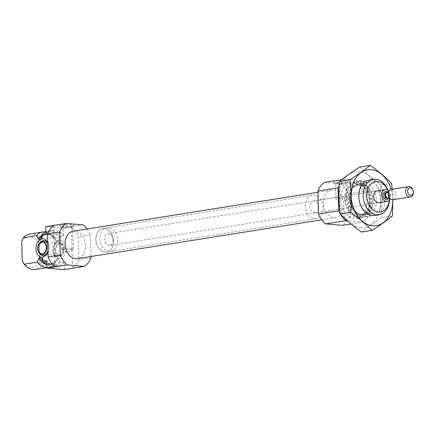 <?xml version="1.0" encoding="UTF-8"?>
<svg xmlns="http://www.w3.org/2000/svg" width="435" height="435" viewBox="0 0 435 435"><rect width="100%" height="100%" fill="white"/><g stroke="black" fill="none" stroke-linecap="round" stroke-linejoin="round"><path stroke-width="0.33" stroke-dasharray="2.17 1.63" d="M345.172 183.88A5.497 0.674 -1.5 0 1 339.463 184.212A5.497 0.674 -1.5 0 1 335.679 183.755A5.497 0.674 -1.5 0 1 335.635 183.673A5.497 0.674 -1.5 0 1 341.116 182.852A5.497 0.674 -1.5 0 1 346.63 183.385A5.497 0.674 -1.5 0 1 346.592 183.467A5.497 0.674 -1.5 0 1 345.172 183.88M345.613 200.611L347.016 198.061C346.989 196.625 346.097 195.973 344.346 196.103C340.801 197.006 335.961 202.27 336.021 198.349L337.043 197.262C339.925 197.914 342.78 199.029 345.613 200.611M64.396 269.444L64.206 262.164L60.16 262.805L60.117 261.169L59.214 258.722L57.208 258.896L56.376 259.874L54.799 263.659L41.646 265.752L39.83 262.387L39.324 243.154L40.95 239.239L54.103 237.146L55.952 240.566C51.732 235.302 48.367 233.274 45.844 234.481A14.937 10.875 -99 0 1 56.746 241.11L58.741 240.642L59.508 237.934L59.464 236.292L63.515 235.65L63.325 228.37L71.416 227.081L72.493 268.156L64.396 269.444A23.903 17.395 -99 0 1 64.124 269.635M58.741 240.642A9.195 6.204 95 0 1 66.038 248.559A9.195 6.204 95 0 1 59.214 258.722M58.66 258.662A9.195 6.204 95 0 1 55.87 257.047A9.195 6.204 95 0 1 57.23 241.485A9.195 6.204 95 0 1 58.192 240.881M57.208 258.896A14.937 10.875 -99 0 1 50.536 263.991C52.929 263.61 54.941 262.098 56.577 259.439L56.376 259.874A15.464 11.256 -99 0 1 45.702 264.295M41.901 235.194A15.464 11.256 -99 0 1 55.865 240.403L56.746 241.11M64.206 262.164A17.927 13.045 -99 0 1 57.888 265.845A17.927 13.045 -99 0 1 46.632 260.63M45.941 234.117A17.927 13.045 -99 0 1 52.26 230.436A17.927 13.045 -99 0 1 63.515 235.65M46.023 226.646L63.037 228.136A23.903 17.395 -99 0 1 63.325 228.37M87.109 228.979A23.903 17.395 -99 0 1 90.388 234.786L78.246 236.716L78.849 259.679A23.903 17.395 -99 0 1 72.493 268.156M90.388 234.786L90.958 256.503M90.991 257.743L78.849 259.679M83.275 224.917L63.037 228.136M71.416 227.081A23.903 17.395 -99 0 1 78.246 236.716M60.16 262.805A17.927 13.045 -99 0 1 53.842 266.492A17.927 13.045 -99 0 1 46.746 264.98M45.876 231.763A17.927 13.045 -99 0 1 48.209 231.077A17.927 13.045 -99 0 1 59.464 236.292M54.799 263.659A17.927 13.045 -99 0 1 48.481 267.34A17.927 13.045 -99 0 1 46.811 267.46M45.593 231.893A17.927 13.045 -99 0 1 54.103 237.146M41.646 265.752A17.927 13.045 -99 0 1 35.322 269.434M29.694 234.025A17.927 13.045 -99 0 1 40.95 239.239M39.83 262.387A15.388 11.201 -99 0 1 22.256 260.853M21.75 241.621A15.388 11.201 -99 0 1 39.324 243.154M73.129 231.202A13.893 10.114 -99 0 1 85.298 243.334A13.893 10.114 -99 0 1 77.49 258.646M387.737 190.198A15.388 11.201 -99 0 1 389.303 200.046M344.346 196.098L377.118 190.889A5.976 4.35 -99 0 1 382.354 196.103A5.976 4.35 -99 0 1 378.999 202.688L315.25 212.824A5.976 4.35 -99 0 1 309.916 206.538A5.976 4.35 -99 0 1 313.374 201.019A5.976 4.35 -99 0 1 318.605 206.239A5.976 4.35 -99 0 1 315.25 212.824M388.02 190.399A17.927 13.045 -99 0 1 389.51 199.774M350.001 198.001A17.927 13.045 -99 0 1 360.37 181.449A17.927 13.045 -99 0 1 376.068 197.104A17.927 13.045 -99 0 1 365.998 216.858A17.927 13.045 -99 0 1 350.001 198.001M344.64 198.855A17.927 13.045 -99 0 1 355.003 182.303A17.927 13.045 -99 0 1 370.707 197.958A17.927 13.045 -99 0 1 360.637 217.712A17.927 13.045 -99 0 1 344.64 198.855M340.594 199.496A17.927 13.045 -99 0 1 350.958 182.945A17.927 13.045 -99 0 1 366.661 198.599A17.927 13.045 -99 0 1 356.591 218.354A17.927 13.045 -99 0 1 340.594 199.496M324.483 182.374L341.502 183.858A23.903 17.395 -99 0 1 348.614 193.727L368.853 190.508L369.451 213.471A23.903 17.395 -99 0 1 362.823 222.144L347.358 220.79M348.614 193.727L349.213 216.69L369.451 213.471M351.088 224.009L362.823 222.144M349.213 216.69A23.903 17.395 -99 0 1 342.59 225.357M339.148 185.549A23.903 17.395 -99 0 1 344.721 179.155L361.741 180.639A23.903 17.395 -99 0 1 368.853 190.508M341.703 179.639L344.721 179.155M346.39 182.292A7.21 0.886 -1.5 0 1 338.898 182.727A7.21 0.886 -1.5 0 1 333.939 182.124A7.21 0.886 -1.5 0 1 341.067 180.944A7.21 0.886 -1.5 0 1 348.245 181.754A7.21 0.886 -1.5 0 1 346.39 182.292M341.502 183.858L361.741 180.639M323.319 202.976A13.893 10.114 -99 0 1 331.356 190.144A13.893 10.114 -99 0 1 343.525 202.28A13.893 10.114 -99 0 1 335.717 217.587A13.893 10.114 -99 0 1 323.319 202.976M71.971 225.923A7.21 0.886 -1.5 0 1 64.483 226.358A7.21 0.886 -1.5 0 1 59.524 225.754A7.21 0.886 -1.5 0 1 66.647 224.574A7.21 0.886 -1.5 0 1 73.825 225.384A7.21 0.886 -1.5 0 1 71.971 225.923M53.842 225.547L54.919 266.622M47.937 251.136A9.195 6.204 -85 0 0 48.464 247.026A9.195 6.204 -85 0 0 47.73 243.121M47.926 250.777A7.471 5.041 -85 0 0 48.399 247.308A7.471 5.041 -85 0 0 47.752 244.019M41.238 241.561A7.471 5.041 -85 0 0 40.134 254.203M45.691 255.285A7.471 5.041 -85 0 0 46.534 254.763A7.471 5.041 -85 0 0 49.498 247.406A7.471 5.041 -85 0 0 47.638 242.121A7.471 5.041 -85 0 0 46.898 241.458M45.082 240.767A7.471 5.041 -85 0 0 39.416 247.771A7.471 5.041 -85 0 0 43.788 255.649M63.858 248.907A5.976 4.035 -85 0 0 60.334 243.6A5.976 4.035 -85 0 0 55.794 249.201A5.976 4.035 -85 0 0 59.296 255.503A5.976 4.035 -85 0 0 63.858 248.907M64.288 248.842A6.607 4.459 -85 0 0 62.645 244.165A6.607 4.459 -85 0 0 56.816 244.97A6.607 4.459 -85 0 0 56.066 253.54A6.607 4.459 -85 0 0 61.672 255.345A6.607 4.459 -85 0 0 64.288 248.842M56.68 256.764A7.471 5.041 -85 0 0 56.969 256.802A7.471 5.041 -85 0 0 62.678 248.554A7.471 5.041 -85 0 0 58.268 241.92A7.471 5.041 -85 0 0 55.517 242.806A7.471 5.041 -85 0 0 54.413 255.448A7.471 5.041 -85 0 0 56.68 256.764M63.776 248.651A7.471 5.041 -85 0 0 61.917 243.366A7.471 5.041 -85 0 0 59.367 242.012A7.471 5.041 -85 0 0 53.695 249.016A7.471 5.041 -85 0 0 58.067 256.895A7.471 5.041 -85 0 0 60.813 256.008A7.471 5.041 -85 0 0 63.776 248.651M71.65 249.554A5.927 0.729 -1.5 0 1 65.756 249.918A5.927 0.729 -1.5 0 1 61.509 249.483A5.927 0.729 -1.5 0 1 61.368 249.331A5.927 0.729 -1.5 0 1 67.273 248.45A5.927 0.729 -1.5 0 1 73.216 249.021A5.927 0.729 -1.5 0 1 73.085 249.179A5.927 0.729 -1.5 0 1 71.65 249.554M71.063 227.113A5.927 0.729 -1.5 0 1 64.907 227.472A5.927 0.729 -1.5 0 1 60.829 226.978A5.927 0.729 -1.5 0 1 60.78 226.885A5.927 0.729 -1.5 0 1 66.685 226.004A5.927 0.729 -1.5 0 1 72.629 226.575A5.927 0.729 -1.5 0 1 72.585 226.668A5.927 0.729 -1.5 0 1 71.063 227.113M305.522 206.157A11.952 8.7 -99 0 1 312.433 195.119A11.952 8.7 -99 0 1 322.9 205.559A11.952 8.7 -99 0 1 316.191 218.729A11.952 8.7 -99 0 1 305.522 206.157M95.869 239.489A11.952 8.7 -99 0 1 102.78 228.457A11.952 8.7 -99 0 1 113.247 238.891A11.952 8.7 -99 0 1 106.531 252.061A11.952 8.7 -99 0 1 95.869 239.489M391.108 189.41A28.237 20.548 -99 0 1 392.751 199.752M371.387 179.954A17.927 13.045 -99 0 1 384.872 195.707A17.927 13.045 -99 0 1 376.938 214.857M392.832 199.741L392.234 189.448M392.457 215.961L381.963 217.63C374.1 222.611 367.287 227.423 361.523 232.072M391.609 183.445L381.114 185.114C380.348 195.984 380.63 206.821 381.963 217.63M359.816 167.035C365.868 173.228 372.964 179.253 381.114 185.114M360.31 217.467A17.927 13.045 -99 0 1 348.196 189.796A17.927 13.045 -99 0 1 371.028 191.786A17.927 13.045 -99 0 1 360.31 217.467M360.577 227.695A28.237 20.548 -99 0 1 341.502 184.108A28.237 20.548 -99 0 1 377.455 187.246A28.237 20.548 -99 0 1 360.577 227.695M371.033 213.754A15.905 11.576 -99 0 1 359.005 198.371A15.905 11.576 -99 0 1 368.119 182.26A15.905 11.576 -99 0 1 382.05 196.152A15.905 11.576 -99 0 1 373.116 213.677A15.905 11.576 -99 0 1 371.033 213.754M361.626 215.249A15.905 11.576 -99 0 1 349.604 199.866A15.905 11.576 -99 0 1 358.717 183.755A15.905 11.576 -99 0 1 372.648 197.648A15.905 11.576 -99 0 1 363.709 215.173A15.905 11.576 -99 0 1 361.626 215.249M388.624 190.943A5.976 4.35 -99 0 1 390.548 195.886A5.976 4.35 -99 0 1 389.918 199.067M113.095 239.995A5.976 4.35 -99 0 1 109.642 245.514A5.976 4.35 -99 0 1 104.405 240.299A5.976 4.35 -99 0 1 107.766 233.715A5.976 4.35 -99 0 1 113.095 239.995M117.488 240.381A11.952 8.7 -99 0 1 110.577 251.419A11.952 8.7 -99 0 1 100.11 240.979A11.952 8.7 -99 0 1 106.825 227.809A11.952 8.7 -99 0 1 117.488 240.381M113.443 241.023A11.952 8.7 -99 0 1 106.531 252.061A11.952 8.7 -99 0 1 96.064 241.626A11.952 8.7 -99 0 1 102.78 228.457A11.952 8.7 -99 0 1 113.443 241.023M391.136 189.404A5.236 3.812 -99 0 1 395.719 193.977A5.236 3.812 -99 0 1 392.778 199.752M58.812 258.673A14.937 10.875 -99 0 1 52.156 263.73A14.937 10.875 -99 0 1 42.489 259.015M60.117 261.169A16.731 12.175 -99 0 1 42.543 259.635M41.934 236.401A16.731 12.175 -99 0 1 59.508 237.934M41.793 237.787A14.937 10.875 -99 0 1 47.464 234.226A14.937 10.875 -99 0 1 58.344 240.811M42.048 257.645C46.268 262.909 49.639 264.942 52.156 263.73L50.536 263.991A14.937 10.875 -99 0 1 42.586 261.19M41.929 236.243A14.937 10.875 -99 0 1 45.844 234.481L47.464 234.226C45.071 234.601 43.06 236.118 41.423 238.777M350.148 198.425A15.464 11.256 -99 0 1 366.852 186.626A15.464 11.256 -99 0 1 367.548 213.199A15.464 11.256 -99 0 1 350.148 198.425M349.675 198.594A14.937 10.875 -99 0 1 358.31 184.799A14.937 10.875 -99 0 1 371.398 197.849A14.937 10.875 -99 0 1 363.002 214.308A14.937 10.875 -99 0 1 349.675 198.594M348.049 198.855A14.937 10.875 -99 0 1 356.689 185.06A14.937 10.875 -99 0 1 369.772 198.104A14.937 10.875 -99 0 1 361.382 214.564A14.937 10.875 -99 0 1 348.049 198.855M345.521 198.931A16.731 12.175 -99 0 1 363.595 186.164A16.731 12.175 -99 0 1 364.351 214.917A16.731 12.175 -99 0 1 345.521 198.931M387.324 191.993A4.035 2.936 -99 0 1 388.357 198.469M386.791 192.422A2.985 2.175 -99 0 1 387.177 192.313L386.601 192.58A3.05 2.218 -99 0 1 390.016 194.554A3.05 2.218 -99 0 1 387.971 198.251A3.05 2.218 -99 0 1 387.487 198.137L388.118 198.213A2.985 2.175 -99 0 1 387.726 198.229A2.985 2.175 -99 0 1 387.715 198.224M386.873 192.362L387.177 192.313A2.985 2.175 -99 0 1 389.793 194.923A2.985 2.175 -99 0 1 388.118 198.213L387.808 198.262M386.394 192.439A2.985 2.175 -99 0 1 389.01 195.049A2.985 2.175 -99 0 1 387.329 198.338C387.841 198.626 388.324 197.838 388.781 195.973C387.955 192.868 387.155 191.694 386.394 192.439M347.016 198.061L346.63 183.385M336.021 198.349L335.635 183.673M57.888 265.845L53.842 266.492M52.26 230.436L48.209 231.077M48.481 267.34L46.817 267.607M369.174 180.046L360.37 181.449M374.801 215.456L365.998 216.858M358.31 184.799C353.22 185.973 350.496 190.519 350.148 198.436L353.356 208.963L354.791 210.812L357.929 213.329L359.479 214.004L363.002 214.308L361.382 214.564C374.693 213.976 369.527 181.487 356.689 185.06L358.31 184.799M355.003 182.303L350.958 182.945M360.637 217.712L356.591 218.354M331.356 190.144L317.893 192.286M335.717 217.587L321.737 219.811M47.638 242.121L46.181 240.522M46.534 254.763L44.821 256.084M60.334 243.6L42.76 242.067M59.296 255.503L41.722 253.969M54.413 255.448L55.87 257.047M55.517 242.806L57.23 241.485M59.367 242.012L58.268 241.92M58.067 256.895L56.969 256.802M62.645 244.165L61.917 243.366M61.672 255.345L60.813 256.008M346.592 183.467L348.245 181.754M335.679 183.755L333.939 182.124M61.509 249.483L67.381 252.572L73.085 249.179M73.216 249.021L72.629 226.575M61.368 249.331L60.78 226.885M72.585 226.668L73.825 225.384M60.829 226.978L59.524 225.754M337.043 197.256L313.374 201.019M312.433 195.119L106.825 227.809M316.191 218.729L110.577 251.419M368.119 182.26L358.717 183.755M373.116 213.677L363.709 215.173M377.118 190.889L107.766 233.715M378.999 202.688L109.642 245.514"/><path stroke-width="0.65" d="M67.343 264.931A23.903 17.395 -99 0 1 60.231 255.062L48.089 256.993L47.491 234.03A23.903 17.395 -99 0 1 53.842 225.547L45.751 226.836L45.941 234.117L41.891 234.759L41.934 236.401L41.167 239.109L40.618 239.348A9.195 6.204 -85 0 0 36.013 249.01A9.195 6.204 -85 0 0 41.086 257.128L42.048 257.64L42.586 261.272L46.632 260.63L46.822 267.911A23.903 17.395 -99 0 0 47.11 268.15L64.124 269.635L84.363 266.416L67.343 264.931L47.11 268.15M41.477 238.684L41.167 239.109A9.195 6.204 -85 0 1 46.181 240.522A9.195 6.204 -85 0 1 47.73 243.121M41.086 257.128L39.634 257.362L38.797 258.341L37.225 262.126L24.072 264.219L22.256 260.853L21.75 241.621L23.376 237.706A17.927 13.045 -99 0 1 29.694 234.025L42.847 231.931A17.927 13.045 -99 0 1 45.593 231.893M40.618 239.348L39.172 239.576L38.291 238.869L36.529 235.612L23.376 237.706M45.751 226.836A23.903 17.395 -99 0 1 46.023 226.646L66.261 223.432L83.275 224.917A23.903 17.395 -99 0 1 87.109 228.979M90.958 256.503L90.991 257.743A23.903 17.395 -99 0 1 84.363 266.416M60.231 255.062L59.633 232.1L47.491 234.03M59.633 232.1A23.903 17.395 -99 0 1 66.261 223.432M46.822 267.911L54.919 266.622A23.903 17.395 -99 0 1 48.089 256.993M46.746 264.98A17.927 13.045 -99 0 1 42.586 261.272M41.891 234.759A17.927 13.045 -99 0 1 45.876 231.763M46.811 267.46A17.927 13.045 -99 0 1 37.225 262.126M36.529 235.612A17.927 13.045 -99 0 1 42.847 231.931M46.817 267.607L35.322 269.434A17.927 13.045 -99 0 1 24.072 264.219M321.737 219.811L77.49 258.646A13.893 10.114 -99 0 1 65.098 244.03A13.893 10.114 -99 0 1 73.129 231.202L317.893 192.286M389.303 200.046A15.388 11.201 -99 0 1 377.607 211.937A15.388 11.201 -99 0 1 366.743 195.799A15.388 11.201 -99 0 1 374.818 181.765A15.388 11.201 -99 0 1 387.737 190.198M389.918 199.067A5.976 4.35 -99 0 1 387.09 201.405L378.999 202.688A5.976 4.35 -99 0 1 373.665 196.402A5.976 4.35 -99 0 1 377.118 190.889L385.214 189.6A5.976 4.35 -99 0 1 388.624 190.943M389.51 199.774A17.927 13.045 -99 0 1 379.151 214.765A17.927 13.045 -99 0 1 363.16 195.913A17.927 13.045 -99 0 1 373.524 179.356A17.927 13.045 -99 0 1 388.02 190.399M347.358 220.79L345.809 220.659L325.57 223.873L342.59 225.357L351.088 224.009M345.809 220.659A23.903 17.395 -99 0 1 340.355 214.118M340.213 213.873A23.903 17.395 -99 0 1 338.696 210.79L338.093 187.828A23.903 17.395 -99 0 1 339.148 185.549M325.57 223.873A23.903 17.395 -99 0 1 318.458 214.004L338.696 210.79M318.458 214.004L317.86 191.047L338.093 187.828M317.86 191.047A23.903 17.395 -99 0 1 324.483 182.374L341.703 179.639M41.64 257.188A9.195 6.204 -85 0 0 44.821 256.084A9.195 6.204 -85 0 0 47.937 251.136M47.752 244.019A7.471 5.041 -85 0 0 43.984 240.675A7.471 5.041 -85 0 0 41.238 241.561L40.384 242.224A6.607 4.459 -85 0 0 39.406 253.404A6.607 4.459 -85 0 0 44.234 253.697A6.607 4.459 -85 0 0 46.714 247.308A6.607 4.459 -85 0 0 40.384 242.224M39.406 253.404L40.134 254.203A7.471 5.041 -85 0 0 42.69 255.557A7.471 5.041 -85 0 0 47.926 250.777M46.898 241.458A7.471 5.041 -85 0 0 45.082 240.767L43.984 240.675M42.69 255.557L43.788 255.649A7.471 5.041 -85 0 0 45.691 255.285M46.284 247.374A5.976 4.035 -85 0 0 42.76 242.067A5.976 4.035 -85 0 0 38.22 247.667A5.976 4.035 -85 0 0 41.722 253.969A5.976 4.035 -85 0 0 46.284 247.374M392.751 199.752A28.237 20.548 -99 0 1 372.719 225.765A28.237 20.548 -99 0 1 351.469 199.366A28.237 20.548 -99 0 1 366.254 170.134A28.237 20.548 -99 0 1 391.108 189.41M376.938 214.857A17.927 13.045 -99 0 1 372.452 215.537A17.927 13.045 -99 0 1 358.81 196.691A17.927 13.045 -99 0 1 371.387 179.954M392.234 189.448L391.609 183.445C385.557 177.252 378.461 171.227 370.31 165.365C364.546 170.014 357.733 174.826 349.87 179.807C351.197 190.34 351.48 201.177 350.719 212.323C358.87 218.18 365.965 224.21 372.012 230.403C379.88 225.422 386.693 220.61 392.457 215.961L392.832 199.741M372.012 230.403L361.523 232.072C353.372 226.211 346.276 220.186 340.224 213.993C338.898 203.455 338.615 192.618 339.376 181.471C345.14 176.827 351.953 172.015 359.816 167.035L370.31 165.365M350.719 212.323L340.224 213.993M349.87 179.807L339.376 181.471M387.09 201.405A5.976 4.35 -99 0 1 381.859 196.185A5.976 4.35 -99 0 1 385.214 189.6M410.537 195.435A3.823 2.784 -99 0 1 407.954 189.529A3.823 2.784 -99 0 1 412.826 189.954A3.823 2.784 -99 0 1 410.537 195.435M409.618 196.984A5.236 3.812 -99 0 1 405.659 191.922A5.236 3.812 -99 0 1 408.661 186.62A5.236 3.812 -99 0 1 413.245 191.193A5.236 3.812 -99 0 1 410.303 196.963A5.236 3.812 -99 0 1 409.618 196.984M410.303 196.963L392.778 199.752A5.236 3.812 -99 0 1 392.093 199.774A5.236 3.812 -99 0 1 391.261 199.578A5.236 3.812 -99 0 1 388.194 195.179A5.236 3.812 -99 0 1 389.744 190.041A5.236 3.812 -99 0 1 391.136 189.404L408.661 186.62M42.489 259.015A14.937 10.875 -99 0 1 41.281 257.145M40.814 239.283A14.937 10.875 -99 0 1 41.793 237.787M42.586 261.19A14.937 10.875 -99 0 1 39.634 257.362M39.172 239.576A14.937 10.875 -99 0 1 41.929 236.243M45.702 264.295A15.464 11.256 -99 0 1 38.797 258.341M38.291 238.869A15.464 11.256 -99 0 1 41.901 235.194M388.357 198.469A4.035 2.936 -99 0 1 386.258 199.502A4.035 2.936 -99 0 1 383.235 194.374A4.035 2.936 -99 0 1 387.324 191.993M391.261 199.578L387.487 198.137A3.05 2.218 -99 0 1 385.698 195.576A3.05 2.218 -99 0 1 386.601 192.58L389.744 190.041M387.715 198.224A2.985 2.175 -99 0 1 385.502 195.603A2.985 2.175 -99 0 1 386.791 192.422M387.808 198.262L387.329 198.338A2.985 2.175 -99 0 1 386.938 198.355A2.985 2.175 -99 0 1 384.681 195.462A2.985 2.175 -99 0 1 386.394 192.439L386.873 192.362M373.524 179.356L369.174 180.046M379.151 214.765L374.801 215.456"/></g></svg>

